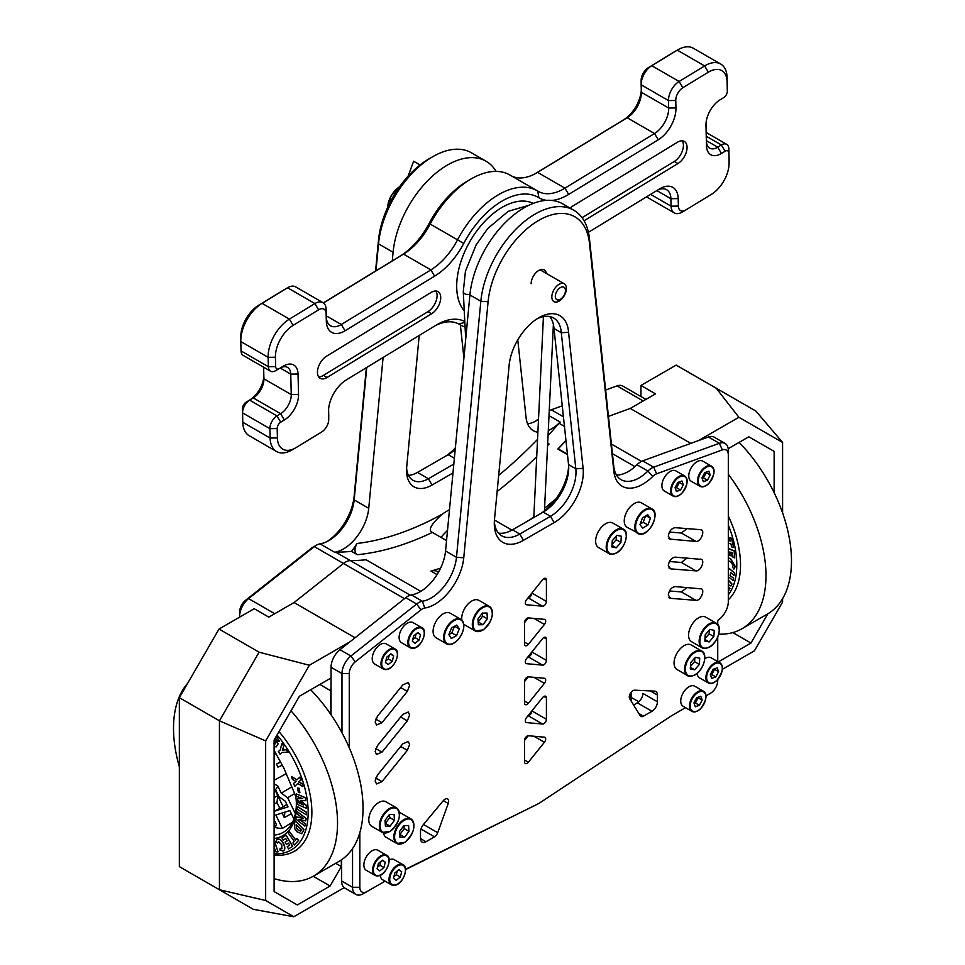 <?xml version="1.0" encoding="UTF-8"?>
<svg xmlns="http://www.w3.org/2000/svg" width="965" height="965" viewBox="0 0 965 965"><rect width="100%" height="100%" fill="white"/><g stroke="black" fill="none" stroke-linecap="round" stroke-linejoin="round"><path stroke-width="1.45" d="M463.719 625.996A14.173 8.178 120 0 0 460.788 619.301C465.432 623.535 464.732 630.121 458.677 639.071C454.165 643.993 450.148 645.585 446.602 643.848L436.035 637.744A14.173 8.178 -60 0 1 438.363 618.034A14.173 8.178 -60 0 1 450.209 613.197L460.788 619.301A14.173 8.178 120 0 0 448.93 624.138A14.173 8.178 120 0 0 446.602 643.848A14.173 8.178 120 0 0 453.876 643.04M459.292 628.939L456.542 635.658L451.318 638.504L448.834 634.62L451.572 627.901L456.807 625.055L459.292 628.939L454.624 626.237M456.542 635.658L451.801 632.931L454.503 626.309M448.87 634.524L451.801 632.931M440.993 537.384A59.275 34.221 -60 0 1 447.507 530.436M704.679 657.768A14.173 8.178 120 0 0 701.736 651.061C708.443 653.727 703.316 671.387 694.221 675.307C690.409 676.525 688.19 676.622 687.562 675.609L676.996 669.505A14.173 8.178 -60 0 1 674.957 657.708A14.173 8.178 -60 0 1 684.776 645.283A14.173 8.178 -60 0 1 691.169 644.958L701.736 651.061A14.173 8.178 120 0 0 695.343 651.387A14.173 8.178 120 0 0 685.536 663.811A14.173 8.178 120 0 0 687.562 675.609A14.173 8.178 120 0 0 693.968 675.283A14.173 8.178 120 0 0 694.836 674.8M699.36 664.415L694.655 669.782L690.313 668.914L690.675 662.678L695.379 657.31L699.722 658.178L699.36 664.415L694.619 661.676L690.457 666.429M694.655 669.782L690.409 667.334M694.836 657.937L694.619 661.676M399.401 814.557A14.173 8.178 120 0 0 396.47 807.85C401.766 814.388 399.715 822.204 390.33 831.299L382.297 832.397L371.718 826.305A14.173 8.178 -60 0 1 369.426 815.389A14.173 8.178 -60 0 1 378.123 802.88A14.173 8.178 -60 0 1 385.904 801.746L396.47 807.85A14.173 8.178 120 0 0 388.69 808.984A14.173 8.178 120 0 0 379.993 821.492A14.173 8.178 120 0 0 382.297 832.397A14.173 8.178 120 0 0 389.57 831.589M385.047 820.395L389.39 814.52L394.082 814.46L394.444 820.274L390.101 826.149L385.409 826.209L385.047 820.395M394.444 820.274L389.703 817.536L389.522 814.52M390.101 826.149L385.373 823.422L389.703 817.536M626.249 535.816A14.173 8.178 120 0 0 623.318 529.11C630.012 531.775 624.898 549.435 615.791 553.355C611.979 554.573 609.759 554.67 609.132 553.657L598.565 547.553A14.173 8.178 -60 0 1 596.539 535.756A14.173 8.178 -60 0 1 606.346 523.344A14.173 8.178 -60 0 1 612.739 523.006L623.318 529.11A14.173 8.178 120 0 0 616.912 529.435A14.173 8.178 120 0 0 607.106 541.86A14.173 8.178 120 0 0 609.132 553.657A14.173 8.178 120 0 0 615.537 553.331A14.173 8.178 120 0 0 616.406 552.849M620.929 542.463L616.225 547.831L611.894 546.962L612.256 540.726L616.949 535.358L621.291 536.226L620.929 542.463L616.189 539.725L612.039 544.477M616.225 547.831L611.979 545.382M616.406 535.985L616.189 539.725M530.605 596.261L530.678 594.573M344.216 887.643L293.806 916.75L265.652 900.502L219.441 889.766L179.345 866.618L179.345 697.671L219.007 629.047L254.229 608.71L268.813 617.13L294.06 602.546L355.06 637.769M335.699 863.301L341.345 866.558L330.114 886.027L313.227 876.268M265.652 900.502L265.652 740.891L309.367 665.259L349.885 641.858M331.031 677.997L299.44 696.235L274.108 740.058L274.108 891.564L297.304 904.965L330.114 886.027M341.345 866.558L341.345 859.924M309.367 665.259L259.103 652.195L219.441 720.819L219.441 889.766L253.312 909.32L293.806 916.75M219.007 629.047L259.103 652.195M383.093 357.496L368.739 508.314A36.079 20.832 -60 0 1 334.65 552.269A15.464 8.926 -60 0 1 335.76 552.185L350.331 560.605A354.903 204.906 120 0 0 366.109 559.772L420.776 591.34L366.109 559.772A354.903 204.906 -60 0 1 350.331 560.605A15.464 8.926 120 0 0 343.48 563.451A15.464 8.926 -60 0 1 350.331 560.605L410.282 595.212M294.06 602.546L343.48 563.451L294.06 602.546M265.652 740.891L219.441 720.819L179.345 697.671M408.05 176.245L413.635 161.227L420.089 164.955M704.8 658.709A11.592 6.695 -60 0 1 711.145 657.792L719.89 662.846A11.592 6.695 120 0 0 711.434 665.464A11.592 6.695 120 0 0 708.286 682.93A11.592 6.695 120 0 0 714.269 682.255M722.29 668.371A11.592 6.695 120 0 0 719.89 662.846C724.04 665.802 723.075 671.64 716.983 680.361C713.593 683.389 710.698 684.245 708.286 682.93L699.541 677.888A11.592 6.695 -60 0 1 697.164 673.329M718.563 671.664L715.813 676.899L711.7 678.335L710.337 674.547L713.099 669.312L717.212 667.864L718.563 671.664L714.558 669.348L711.808 674.583L715.813 676.899M710.517 675.03L711.808 674.583M397.375 654.463A11.592 6.695 120 0 0 394.975 648.95C401.259 650.82 394.999 668.721 386.736 669.517L383.382 669.034L374.637 663.98A11.592 6.695 -60 0 1 373.467 652.943A11.592 6.695 -60 0 1 383.081 643.45A11.592 6.695 -60 0 1 386.229 643.896L394.975 648.95A11.592 6.695 120 0 0 391.838 648.492A11.592 6.695 120 0 0 382.224 657.997A11.592 6.695 120 0 0 383.382 669.034A11.592 6.695 120 0 0 386.519 669.481M386.784 657.141L390.897 653.836L393.66 655.898L392.297 661.254L388.183 664.559L385.433 662.509L386.784 657.141M393.66 655.898L390.56 654.113M392.297 661.254L388.292 658.938L389.245 655.163M385.831 660.916L388.292 658.938M668.926 538.434L670.615 539.411L668.311 536.166C669.107 531.208 671.375 528.374 675.138 527.662L700.481 529.676C705.741 529.773 700.916 542.173 695.958 541.425L669.589 539.085M669.445 532.065L681.374 533.006L687.068 528.615M406.265 868.91L538.784 803.519L671.314 715.885L685.536 707.671M385.059 881.154L367.134 891.503A10.313 5.947 120 0 1 359.836 887.293L359.836 832.638M349.258 747.791L349.258 673.582A10.313 5.947 120 0 1 355.229 661.869L350.91 656.007A15.464 8.926 120 0 0 341.972 673.582L341.972 732.749M717.731 624.512L717.731 620.386A15.464 8.926 120 0 0 728.31 601.653L728.31 454.744A10.313 5.947 120 0 0 722.351 449.907L656.622 473.815A10.313 5.947 120 0 0 652.798 476.396A41.23 23.811 -60 0 1 613.824 471.149L589.47 243.228A72.158 41.664 120 0 0 538.784 220.37A72.158 41.664 120 0 0 488.097 301.743L463.755 557.794A41.23 23.811 -60 0 1 424.781 608.034A10.313 5.947 120 0 0 420.957 609.868L355.229 661.869M717.731 637.117L717.731 661.604M717.731 679.589L717.731 680.675A10.313 5.947 120 0 1 710.445 693.292L706.006 695.861M443.321 800.624L448.243 803.471A5.151 2.979 -60 0 0 448.653 801.276A5.151 2.979 -60 0 0 447.591 798.911A5.151 2.979 -60 0 0 443.273 800.673L423.382 824.605A7.732 4.463 -60 0 0 420.511 831.806L420.511 838.573A7.732 4.463 -60 0 0 422.115 842.107A7.732 4.463 -60 0 0 425.987 841.733L434.467 836.824A5.151 2.979 -60 0 0 437.7 832.711L423.466 824.496M448.243 803.471L437.7 832.711M634.668 690.18L654.559 691.133A7.732 4.463 -60 0 1 655.826 691.495A7.732 4.463 -60 0 1 657.418 695.029L657.418 701.796A7.732 4.463 -60 0 1 651.954 711.265L643.474 716.163A5.151 2.979 -60 0 1 640.893 716.416A5.151 2.979 -60 0 1 640.241 715.777L629.699 698.708A5.151 2.979 -60 0 1 630.362 693.365A5.151 2.979 -60 0 1 634.668 690.18M509.013 366.688A42.243 24.39 -60 0 1 538.784 317.762A42.243 24.39 -60 0 1 568.566 332.31L583.101 468.339A41.23 23.811 -60 0 1 583.294 472.114A41.23 23.811 -60 0 1 554.127 522.62L523.44 540.34A41.23 23.811 -60 0 1 494.285 523.5A41.23 23.811 -60 0 1 494.478 519.508L509.013 366.688M525.298 602.956A3.607 2.087 -60 0 1 526.576 599.663L542.595 579.736A3.607 2.087 -60 0 1 545.671 578.433A3.607 2.087 -60 0 1 546.419 580.086L546.419 601.436A3.607 2.087 -60 0 1 542.595 606.201L526.576 604.766A3.607 2.087 -60 0 1 526.046 604.609A3.607 2.087 -60 0 1 525.298 602.956M524.55 622.666A3.607 2.087 -60 0 1 528.386 617.902L544.405 619.337A3.607 2.087 -60 0 1 544.936 619.494A3.607 2.087 -60 0 1 544.405 624.439L528.386 644.367A3.607 2.087 -60 0 1 525.298 645.669A3.607 2.087 -60 0 1 524.55 644.017L524.55 622.666M525.298 661.881A3.607 2.087 -60 0 1 526.576 658.588L542.595 638.661A3.607 2.087 -60 0 1 545.671 637.346A3.607 2.087 -60 0 1 546.419 638.999L546.419 660.362A3.607 2.087 -60 0 1 542.595 665.126L526.576 663.691A3.607 2.087 -60 0 1 526.046 663.522A3.607 2.087 -60 0 1 525.298 661.881M524.55 681.579A3.607 2.087 -60 0 1 528.386 676.827L544.405 678.25A3.607 2.087 -60 0 1 544.936 678.419A3.607 2.087 -60 0 1 544.405 683.353L528.386 703.28A3.607 2.087 -60 0 1 525.298 704.595A3.607 2.087 -60 0 1 524.55 702.942L524.55 681.579M525.298 720.795A3.607 2.087 -60 0 1 526.576 717.514L542.595 697.574A3.607 2.087 -60 0 1 545.671 696.272A3.607 2.087 -60 0 1 546.419 697.924L546.419 719.287A3.607 2.087 -60 0 1 542.595 724.04L526.576 722.616A3.607 2.087 -60 0 1 526.046 722.447A3.607 2.087 -60 0 1 525.298 720.795M524.55 740.505A3.607 2.087 -60 0 1 528.386 735.74L544.405 737.176A3.607 2.087 -60 0 1 544.936 737.332A3.607 2.087 -60 0 1 544.405 742.278L528.386 762.205A3.607 2.087 -60 0 1 525.298 763.508A3.607 2.087 -60 0 1 524.55 761.868L524.55 740.505M700.481 529.676L701.374 529.93M700.481 559.133C705.741 559.242 700.916 571.642 695.958 570.882L670.615 568.868L668.311 565.635C669.107 560.665 671.375 557.83 675.138 557.131L701.374 559.386M668.926 567.903L669.589 568.542M700.481 588.602C705.741 588.698 700.916 601.099 695.958 600.339L670.615 598.336L668.311 595.091C669.107 590.122 671.375 587.287 675.138 586.587L701.374 588.855M668.926 597.359L669.589 597.998M375.168 780.987L377.46 775.088L402.803 743.81L408.279 741.494L409.618 744.449L407.327 750.336L381.983 781.614L376.507 783.942L375.168 780.987M375.168 751.518L377.46 745.631L402.803 714.353L408.279 712.025L409.618 714.981L407.327 720.879L381.983 752.157L376.507 754.473L375.168 751.518M375.168 722.061L377.46 716.175L402.803 684.897L408.279 682.569L409.618 685.524L407.327 691.423L381.983 722.688L376.507 725.017L375.168 722.061M531.136 283.71A10.82 6.248 -60 0 1 535.852 272.818A10.82 6.248 -60 0 1 544.2 269.911A10.82 6.248 -60 0 1 546.323 273.409M405.541 869.586L538.784 803.519M352.551 848.573L352.551 887.293A15.464 8.926 120 0 0 355.759 894.374A15.464 8.926 120 0 0 363.491 893.614L367.134 891.503L363.491 893.614M405.71 597.697L416.639 604.018L350.91 656.007L339.982 649.698L405.71 597.697A15.464 8.926 -60 0 1 411.452 594.935A36.079 20.832 120 0 0 445.553 550.991L469.907 294.94A77.321 44.643 -60 0 1 506.239 221.624A77.321 44.643 -60 0 1 562.86 203.917L573.801 210.225A77.321 44.643 120 0 0 517.18 227.933A77.321 44.643 120 0 0 480.835 301.249L456.481 557.3A36.079 20.832 -60 0 1 422.381 601.255A15.464 8.926 120 0 0 416.639 604.018L420.957 609.868M331.031 714.751L331.031 667.273A15.464 8.926 -60 0 1 339.982 649.698M355.759 894.374L344.819 888.065A15.464 8.926 -60 0 1 341.622 880.985L341.622 859.743M706.802 695.403L706.802 695.403A15.464 8.926 120 0 0 706.826 695.379L710.445 693.292L706.802 695.403M728.31 454.744L728.31 450.534A15.464 8.926 120 0 0 725.113 443.454A15.464 8.926 120 0 0 719.371 443.285L653.643 467.181A15.464 8.926 120 0 0 647.901 471.053A36.079 20.832 -60 0 1 621.098 479.689A36.079 20.832 -60 0 1 613.8 466.469L589.446 238.548A77.321 44.643 120 0 0 573.801 210.225M616.478 475.057A36.079 20.832 120 0 0 636.96 464.744A15.464 8.926 -60 0 1 642.702 460.872L708.431 436.976A15.464 8.926 -60 0 1 714.172 437.145L725.113 443.454M539.604 514.164A41.23 23.811 120 0 0 568.65 465.914M542.595 606.201L528.072 597.817A3.607 2.087 120 0 0 531.848 593.113M524.562 622.57L528.313 617.902M528.084 656.707A3.607 2.087 120 0 0 531.848 652.038M524.562 681.495L528.313 676.815M528.084 715.632A3.607 2.087 120 0 0 531.848 710.952M524.562 740.408L528.313 735.74M669.445 561.521L681.374 562.462L687.068 558.072M669.445 590.978L681.374 591.931L687.068 587.54M633.607 705.029L637.383 702.846A7.732 4.463 120 0 0 642.847 693.377L657.418 701.796M498.483 533.066A36.079 20.832 120 0 0 512.512 529.821L543.198 512.101A36.079 20.832 120 0 0 568.711 467.904A36.079 20.832 120 0 0 568.542 464.611L553.994 328.498A37.092 21.411 120 0 0 549.676 316.556M536.902 318.92A37.092 21.411 -60 0 1 553.681 318.028A37.092 21.411 -60 0 1 561.292 332.708L575.828 468.809A36.079 20.832 -60 0 1 575.996 472.114A36.079 20.832 -60 0 1 550.484 516.311L519.797 534.031A36.079 20.832 -60 0 1 501.752 535.816A36.079 20.832 -60 0 1 494.345 521.293M553.994 328.498L561.292 332.708L568.566 332.31M638.818 701.796L631.556 697.599M424.25 633.209A11.592 6.695 120 0 0 421.85 627.684C428.134 629.554 421.874 647.455 413.611 648.263L410.258 647.768L401.512 642.714A11.592 6.695 -60 0 1 400.354 631.677A11.592 6.695 -60 0 1 409.968 622.184A11.592 6.695 -60 0 1 413.104 622.63L421.85 627.684A11.592 6.695 120 0 0 418.714 627.238A11.592 6.695 120 0 0 409.1 636.731A11.592 6.695 120 0 0 410.258 647.768A11.592 6.695 120 0 0 413.406 648.215A11.592 6.695 120 0 0 416.241 647.081M413.659 635.887L417.773 632.57L420.535 634.632L419.172 639.988L415.059 643.305L412.308 641.243L413.659 635.887M420.535 634.632L417.447 632.847M419.172 639.988L415.167 637.672L416.12 633.909M412.706 639.65L415.167 637.672M687.044 481.487A11.592 6.695 120 0 0 684.643 475.962C688.805 478.917 687.828 484.756 681.736 493.477C678.347 496.505 675.452 497.361 673.051 496.046L664.294 491.004A11.592 6.695 -60 0 1 667.442 473.526A11.592 6.695 -60 0 1 675.898 470.908L684.643 475.962A11.592 6.695 120 0 0 676.188 478.58A11.592 6.695 120 0 0 673.051 496.046A11.592 6.695 120 0 0 679.034 495.371M683.317 484.78L680.566 490.015L676.453 491.45L675.09 487.663L677.852 482.428L681.966 480.98L683.317 484.78L679.312 482.464L676.562 487.699L680.566 490.015M675.271 488.145L676.562 487.699M728.189 448.701L748.816 436.795L774.135 451.379L774.135 492.669M782.591 512.91L782.591 442.44L738.888 417.278L698.527 440.571M722.399 669.3L754.437 650.808L782.591 602.051L782.591 598.686M767.826 613.812L750.939 643.064L718.274 661.918M608.445 416.373L630.266 408.436L655.512 393.865L640.941 385.445L640.941 396.531M738.888 417.278L716.259 388.256L676.163 365.108L640.941 385.445M630.266 408.436L690.795 443.381M567.42 454.165L558.216 448.858A354.903 204.906 120 0 0 565.96 440.51M676.163 365.108L755.909 411.09L782.591 442.44M732.797 632.582L750.939 643.064M716.259 388.256L755.909 411.09M413.913 825.63A14.173 8.178 120 0 0 410.981 818.935A14.173 8.178 120 0 0 403.201 820.057A14.173 8.178 120 0 0 394.504 832.566A14.173 8.178 120 0 0 396.808 843.482L386.241 837.379A14.173 8.178 -60 0 1 383.467 832.892M399.353 812.373A14.173 8.178 -60 0 1 400.415 812.832L410.981 818.935C416.277 825.473 414.226 833.29 404.842 842.373L396.808 843.482A14.173 8.178 120 0 0 404.082 842.674M399.558 831.48L403.901 825.594L408.593 825.533L408.955 831.36L404.612 837.234L399.92 837.294L399.558 831.48M408.955 831.36L404.214 828.621L404.033 825.594M404.612 837.234L399.884 834.496L404.214 828.621M546.588 200.346A56.694 32.738 -60 0 1 538.82 197.668A72.158 41.664 120 0 0 463.755 243.433A56.694 32.738 -60 0 1 434.624 276.147L345.036 330.778A25.778 14.885 -60 0 1 326.315 321.14L326.122 313.673A10.313 5.947 120 0 0 318.631 309.813L293.131 325.362A25.778 14.885 120 0 0 275.423 357.219L275.664 366.591A5.151 2.979 120 0 0 279.307 368.582A5.151 2.979 120 0 0 279.404 368.521L283.047 366.29A20.615 11.906 -60 0 1 283.457 366.049A20.615 11.906 -60 0 1 298.028 373.998L298.535 394.48A20.615 11.906 -60 0 1 284.373 419.968L280.731 422.188A5.151 2.979 120 0 0 277.184 428.556L277.413 437.929A25.778 14.885 120 0 0 295.64 447.869A25.778 14.885 120 0 0 296.146 447.555L321.647 432.006A10.313 5.947 120 0 0 328.739 419.51A10.313 5.947 120 0 0 328.727 419.268L328.546 411.802A25.778 14.885 -60 0 1 328.534 411.211A25.778 14.885 -60 0 1 346.254 379.957L435.83 325.326A56.694 32.738 -60 0 1 436.964 324.662A56.694 32.738 -60 0 1 464.792 321.562M727.321 87.333A10.313 5.947 120 0 0 727.321 87.091A10.313 5.947 120 0 0 727.321 86.862L727.091 77.489A30.928 17.853 120 0 0 720.698 64.028A30.928 17.853 120 0 0 704.619 65.934L679.119 81.482A15.464 8.926 120 0 0 668.492 100.589L668.673 108.056A20.615 11.906 -60 0 1 654.511 133.532L564.923 188.163A51.543 29.758 -60 0 1 538.132 191.323A51.543 29.758 -60 0 1 537.782 191.118A77.321 44.643 120 0 0 537.264 190.805A77.321 44.643 120 0 0 457.362 240.152A51.543 29.758 -60 0 1 430.873 269.898L341.296 324.517A20.615 11.906 -60 0 1 330.573 325.784A20.615 11.906 -60 0 1 326.315 316.822L326.122 309.343A15.464 8.926 120 0 0 322.925 302.612A15.464 8.926 120 0 0 314.892 303.565L289.391 319.113A30.928 17.853 120 0 0 268.137 357.327L268.366 366.712A10.313 5.947 120 0 0 270.502 371.187A10.313 5.947 120 0 0 275.652 370.681A10.313 5.947 120 0 0 275.857 370.56L279.199 368.642M588.421 232.288L659.469 188.971A25.778 14.885 -60 0 1 659.976 188.67A25.778 14.885 -60 0 1 678.202 198.597L678.383 206.076A10.313 5.947 120 0 0 685.669 210.044A10.313 5.947 120 0 0 685.874 209.924L711.374 194.375A25.778 14.885 120 0 0 729.094 163.109A25.778 14.885 120 0 0 729.082 162.53L728.852 153.145A5.151 2.979 120 0 0 725.101 151.228L721.458 153.447A20.615 11.906 -60 0 1 706.476 145.739L705.97 125.257A20.615 11.906 -60 0 1 705.97 124.787A20.615 11.906 -60 0 1 720.143 99.781L723.786 97.561A5.151 2.979 120 0 0 727.321 91.301A5.151 2.979 120 0 0 727.321 91.192L727.091 81.808A25.778 14.885 120 0 0 708.358 72.182L682.858 87.731A10.313 5.947 120 0 0 675.777 100.469L675.958 107.935A25.778 14.885 -60 0 1 658.263 139.792L568.674 194.411A56.694 32.738 -60 0 1 551.859 200.443M511.354 175.847A51.543 29.758 120 0 0 536.564 172.988A51.543 29.758 120 0 0 537.589 172.373L627.178 117.754A20.615 11.906 120 0 0 641.339 92.749A20.615 11.906 120 0 0 641.339 92.278L641.158 84.799A15.464 8.926 -60 0 1 641.146 84.45A15.464 8.926 -60 0 1 651.773 65.692L677.285 50.144A30.928 17.853 -60 0 1 677.888 49.782A30.928 17.853 -60 0 1 693.352 48.25L720.698 64.028M729.094 163.109L729.094 158.899A30.928 17.853 120 0 0 729.082 158.2L728.852 148.827A10.313 5.947 120 0 0 726.717 144.34A10.313 5.947 120 0 0 721.362 144.967L717.719 147.199A15.464 8.926 -60 0 1 709.673 148.14A15.464 8.926 -60 0 1 706.476 141.409L706.03 123.218M657.635 190.081A20.615 11.906 -60 0 1 666.646 189.743A20.615 11.906 -60 0 1 670.904 198.718L671.097 206.184A15.464 8.926 120 0 0 674.294 212.915L646.96 197.137A15.464 8.926 -60 0 1 646.526 196.86M674.294 212.915A15.464 8.926 120 0 0 682.026 212.155A15.464 8.926 120 0 0 682.327 211.962M434.998 325.832A51.543 29.758 -60 0 1 459.087 324.216A51.543 29.758 -60 0 1 459.437 324.421A77.321 44.643 120 0 0 459.955 324.723A77.321 44.643 120 0 0 465.07 326.978M328.727 415.65A15.464 8.926 120 0 0 328.739 415.3A15.464 8.926 120 0 0 328.727 414.95L328.595 409.522M280.984 367.556A15.464 8.926 -60 0 1 287.546 367.388A15.464 8.926 -60 0 1 290.742 374.118L291.249 394.601A15.464 8.926 -60 0 1 280.622 413.708L276.979 415.927A10.313 5.947 120 0 0 269.898 428.665L270.128 438.05A30.928 17.853 120 0 0 276.521 451.499L249.187 435.722A30.928 17.853 -60 0 1 242.794 422.26L242.565 412.887A10.313 5.947 -60 0 1 242.565 412.658A10.313 5.947 -60 0 1 249.646 400.149L253.288 397.93A15.464 8.926 120 0 0 263.915 379.173A15.464 8.926 120 0 0 263.915 378.823L263.626 367.219M276.521 451.499A30.928 17.853 120 0 0 291.985 449.967L295.64 447.869M270.502 371.187L243.168 355.409A10.313 5.947 -60 0 1 241.033 350.922L240.804 341.55A30.928 17.853 -60 0 1 240.792 340.85A30.928 17.853 -60 0 1 262.046 303.336L287.558 287.787A15.464 8.926 -60 0 1 287.859 287.606A15.464 8.926 -60 0 1 295.592 286.834L322.925 302.612M323.444 302.962L403.539 254.121A51.543 29.758 120 0 0 430.016 224.375A77.321 44.643 -60 0 1 471.27 178.851A77.321 44.643 -60 0 1 509.93 175.027L537.264 190.805M641.291 90.228A25.778 14.885 120 0 1 623.631 119.793L534.875 173.917M323.359 302.889L400.005 256.159A56.694 32.738 120 0 0 429.123 223.446A72.158 41.664 -60 0 1 467.627 180.962L471.27 178.851M240.792 340.85L240.792 336.64A25.778 14.885 -60 0 1 258.511 305.374L284.012 289.826A10.313 5.947 -60 0 1 284.217 289.705A10.313 5.947 -60 0 1 284.422 289.584M242.565 412.417L242.565 408.557A5.151 2.979 -60 0 1 242.565 408.448A5.151 2.979 -60 0 1 246.099 402.188L249.742 399.968A20.615 11.906 120 0 0 263.855 376.531M641.158 80.481A10.313 5.947 -60 0 1 641.146 80.24A10.313 5.947 -60 0 1 648.239 67.743L673.739 52.194A25.778 14.885 -60 0 1 674.246 51.881L677.888 49.782M464.249 310.827A64.426 37.201 -60 0 1 456.71 287.642A64.426 37.201 -60 0 1 483.441 222.831A64.426 37.201 -60 0 1 533.211 203.398M327.063 377.496A13.233 7.636 -60 0 1 320.187 378.316A13.233 7.636 -60 0 1 317.449 372.55A13.233 7.636 -60 0 1 326.544 356.206L431.114 292.443A13.233 7.636 -60 0 1 437.989 291.635A13.233 7.636 -60 0 1 440.728 297.389A13.233 7.636 -60 0 1 431.632 313.734L327.063 377.496L323.42 375.397A13.233 7.636 120 0 1 318.619 376.82M570.158 208.126A13.233 7.636 -60 0 1 572.872 206.003L677.442 142.241A13.233 7.636 -60 0 1 684.318 141.433A13.233 7.636 -60 0 1 687.056 147.187A13.233 7.636 -60 0 1 677.973 163.531L584.078 220.78M323.42 375.397L427.99 311.635A13.233 7.636 120 0 0 437.085 295.278A13.233 7.636 120 0 0 435.915 291.02M582.064 217.692L674.33 161.432A13.233 7.636 120 0 0 683.413 145.076A13.233 7.636 120 0 0 682.243 140.818M405.409 870.261A11.592 6.695 120 0 0 403.008 864.736A11.592 6.695 120 0 0 399.872 864.29A11.592 6.695 120 0 0 390.258 873.783A11.592 6.695 120 0 0 391.416 884.821L382.671 879.766A11.592 6.695 -60 0 1 380.294 875.207M389.124 859.912A11.592 6.695 -60 0 1 391.115 859.236A11.592 6.695 -60 0 1 394.263 859.682L403.008 864.736C409.293 866.606 403.032 884.507 394.769 885.315L391.416 884.821A11.592 6.695 120 0 0 394.552 885.267A11.592 6.695 120 0 0 397.399 884.145M394.818 872.939L398.931 869.622L401.693 871.685L400.33 877.04L396.217 880.357L393.467 878.295L394.818 872.939M401.693 871.685L398.593 869.899M400.33 877.04L396.326 874.724L397.278 870.961M393.865 876.702L396.326 874.724M719.19 629.928A14.173 8.178 120 0 0 716.247 623.221C722.954 625.887 717.827 643.546 708.732 647.479C704.92 648.685 702.701 648.794 702.074 647.78L691.507 641.677A14.173 8.178 -60 0 1 689.468 629.868A14.173 8.178 -60 0 1 699.287 617.455A14.173 8.178 -60 0 1 705.68 617.118L716.247 623.221A14.173 8.178 120 0 0 709.854 623.559A14.173 8.178 120 0 0 700.047 635.971A14.173 8.178 120 0 0 702.074 647.78A14.173 8.178 120 0 0 708.479 647.443M713.871 636.574L709.166 641.942L704.824 641.074L705.186 634.849L709.89 629.482L714.233 630.35L713.871 636.574L709.13 633.848L704.969 638.589M709.166 641.942L704.92 639.493M709.347 630.097L709.13 633.848M561.775 283.324A10.313 5.947 120 0 0 553.017 291.611A10.313 5.947 120 0 0 553.958 301.623A10.313 5.947 120 0 0 556.455 302.069A10.313 5.947 120 0 0 565.213 293.782A10.313 5.947 120 0 0 564.272 283.77A10.313 5.947 120 0 0 561.775 283.324M558.53 299.97A7.189 4.149 120 0 0 565.116 292.841A7.189 4.149 120 0 0 562.245 286.907A7.189 4.149 120 0 0 555.659 294.023A7.189 4.149 120 0 0 558.53 299.97M713.919 471.716A11.592 6.695 120 0 0 711.519 466.192C715.68 469.147 714.715 474.973 708.624 483.694C705.234 486.722 702.327 487.59 699.927 486.276L691.181 481.221A11.592 6.695 -60 0 1 694.318 463.755A11.592 6.695 -60 0 1 702.773 461.137L711.519 466.192A11.592 6.695 120 0 0 703.063 468.809A11.592 6.695 120 0 0 699.927 486.276A11.592 6.695 120 0 0 705.91 485.588M710.204 474.997L707.442 480.244L703.328 481.68L701.977 477.88L704.727 472.645L708.841 471.209L710.204 474.997L706.187 472.681L703.437 477.928L707.442 480.244M702.146 478.375L703.437 477.928M654.873 515.636A14.173 8.178 120 0 0 651.942 508.929C660.494 512.294 649.94 535.635 640.241 534.188L627.19 527.385A14.173 8.178 -60 0 1 626.237 512.837A14.173 8.178 -60 0 1 639.035 502.174A14.173 8.178 -60 0 1 641.363 502.825L651.942 508.929A14.173 8.178 120 0 0 649.614 508.278A14.173 8.178 120 0 0 636.816 518.941A14.173 8.178 120 0 0 637.769 533.488A14.173 8.178 120 0 0 640.097 534.14M642.473 517.867L647.696 514.671L650.446 518.229L647.961 524.972L642.726 528.169L639.988 524.61L642.473 517.867M650.446 518.229L646.043 515.684M647.961 524.972L643.221 522.234L645.513 515.998M640.181 524.104L643.221 522.234M389.004 860.792A11.592 6.695 120 0 0 386.603 855.267C392.888 857.137 386.627 875.038 378.364 875.846L375.011 875.351L366.266 870.297A11.592 6.695 -60 0 1 365.108 859.26A11.592 6.695 -60 0 1 374.722 849.767A11.592 6.695 -60 0 1 377.858 850.213L386.603 855.267A11.592 6.695 120 0 0 383.467 854.821A11.592 6.695 120 0 0 373.853 864.314A11.592 6.695 120 0 0 375.011 875.351A11.592 6.695 120 0 0 378.159 875.798M378.425 863.47L382.526 860.153L385.288 862.215L383.925 867.571L379.812 870.888L377.062 868.826L378.425 863.47M385.288 862.215L382.2 860.43M383.925 867.571L379.921 865.255L380.873 861.492M377.46 867.233L379.921 865.255M492.343 613.125A14.173 8.178 120 0 0 489.412 606.418A14.173 8.178 120 0 0 481.631 607.552A14.173 8.178 120 0 0 472.934 620.061A14.173 8.178 120 0 0 475.238 630.965L464.66 624.874A14.173 8.178 -60 0 1 463.731 624.162M461.849 620.121A14.173 8.178 -60 0 1 471.065 601.448A14.173 8.178 -60 0 1 478.833 600.314L489.412 606.418C494.707 612.956 492.657 620.772 483.272 629.868L475.238 630.965A14.173 8.178 120 0 0 482.5 630.157M477.989 618.963L482.319 613.089L487.023 613.028L487.385 618.842L483.043 624.717L478.351 624.777L477.989 618.963M487.385 618.842L482.645 616.104L482.464 613.089M483.043 624.717L478.302 621.991L482.645 616.104M705.885 696.778A11.592 6.695 120 0 0 703.485 691.254C707.647 694.209 706.682 700.047 700.59 708.768C697.188 711.796 694.293 712.652 691.893 711.338L683.148 706.296A11.592 6.695 -60 0 1 686.284 688.829A11.592 6.695 -60 0 1 694.74 686.212L703.485 691.254A11.592 6.695 120 0 0 695.029 693.871A11.592 6.695 120 0 0 691.893 711.338A11.592 6.695 120 0 0 697.876 710.662M702.17 700.071L699.408 705.306L695.295 706.754L693.944 702.954L696.694 697.719L700.807 696.272L702.17 700.071L698.153 697.755L695.403 702.99L699.408 705.306M694.112 703.437L695.403 702.99M728.31 570.592L728.31 573.536M728.31 576.696L733.002 580.532L733.629 578.228L730.059 575.562L733.629 578.228M733.002 580.532L733.448 578.337M730.819 572.643L730.24 575.454M730.059 575.562L730.674 572.534L734.063 575.309L734.691 572.993L728.31 568.011M734.063 575.309L734.51 573.101M728.31 567.758L734.691 572.993M728.31 594.947A82.206 47.454 -120 0 0 736.802 564.923A82.206 47.454 -120 0 0 728.31 525.117M728.31 580.074L732.001 584.03L730.939 585.984L732.001 584.03M729.974 588.312L728.973 590.146L729.974 588.312L728.31 586.539M730.626 558.711L735.294 566.539L733.858 569.085L735.101 566.648L730.626 558.711L728.31 557.842M728.31 548.409L734.16 550.798L734.799 557.975L734.16 550.798M731.036 552.257L731.277 555.9L730.831 552.173L732.483 552.849L733.002 557.239L734.799 557.975M728.31 540.448L730.191 540.834M731.41 538.12L733.569 547.191L731.41 538.12L729.492 537.855L730.228 540.991L728.31 540.593M728.31 599.796A84.872 48.998 -120 0 0 740.505 564.971A84.872 48.998 60 0 0 728.31 516.058M731.82 584.139L728.31 580.375M728.31 589.446L728.973 590.146M729.793 588.421L728.31 586.829M728.31 584.694L730.939 585.984M730.445 558.819L728.31 557.975M728.31 560.81L730.457 561.413L733.243 565.562L732.495 566.95L733.858 569.085M733.979 550.906L728.31 548.59M728.31 551.148L729.021 551.425L729.456 555.164L731.277 555.9M728.31 543.235L730.891 543.778L731.651 546.938L733.388 547.3M731.229 538.229L729.492 537.855M310.67 689.758A115.981 66.959 60 0 1 362.961 803.929A115.981 66.959 60 0 1 339.017 861.383L313.504 876.111A115.981 66.959 -120 0 0 337.448 818.658A115.981 66.959 -120 0 0 291.02 710.807M187.584 683.413A115.981 66.959 -120 0 0 173.603 732.688A115.981 66.959 -120 0 0 179.345 766.777M274.108 878.633A115.981 66.959 -120 0 0 313.504 876.111M296.81 850.008L293.239 851.866A84.872 48.998 60 0 1 288.704 853.76A84.872 48.998 -120 0 1 274.108 854.99M278.982 731.627A84.872 48.998 60 0 1 299.234 762.603A84.872 48.998 60 0 1 293.239 851.866M274.108 853.832A82.206 47.454 -120 0 0 285.724 852.421A82.206 47.454 -120 0 0 277.039 734.992M274.108 840.093L278.089 851.793L274.108 840.732M276.955 839.297L277.522 839.043C279.922 838.766 281.985 840.431 283.746 844.025C285.363 847.68 285.145 850.02 283.095 851.058M282.914 851.154C284.965 850.129 285.182 847.777 283.565 844.134C281.804 840.539 279.729 838.875 277.341 839.14L275.761 841.528L277.498 843L278.403 841.564L281.804 844.725L281.78 848.79L280.079 848.247L279.995 850.274L283.505 850.889M278.583 841.456L277.498 843M280.079 848.247L282.082 848.645M292.528 846.414L286.159 835.256L292.721 846.317L288.535 848.911L292.721 846.317M285.785 838.537L283.203 840.141L285.785 838.537L287.172 840.889L285.073 842.204L286.388 844.435L288.499 843.121L289.705 845.147L287.22 846.703L288.535 848.911M289.548 831.77L288.306 833.145L294.301 841.347L292.902 842.903L294.409 844.954L298.438 840.515L296.93 838.452L295.543 839.984L289.548 831.77L295.688 839.827M296.93 838.452L298.619 840.406L294.409 844.954M295.314 821.119L294.337 823.507L294.795 828.814L297.015 831.794L301.611 833.712L303.806 829.779L295.495 821.01L303.987 829.683L301.695 833.651M306.11 818.622L297.148 811.625L306.291 818.513L305.724 820.925L306.291 818.513M297.148 811.625L296.786 813.784L303.107 818.453L296.279 816.812L302.889 818.236M305.398 823.845L304.856 826.112L305.398 823.845L299.066 819.261M306.339 812.325L297.437 806.644L306.52 812.216L306.279 814.81L306.52 812.216M300.465 800.661L305.64 800.673L305.338 797.802L296.315 793.918L296.557 796.294L301.755 798.345A80.192 46.296 -120 0 0 302.733 798.622L297.546 798.743L302.564 798.574M297.546 798.743L297.69 800.202L303.396 805.027L297.16 801.999L303.577 804.919M306.315 805.305L306.424 808.308L306.315 805.305L300.537 800.624M296.315 793.918L305.519 797.693L305.64 800.673M298.909 788.357L297.449 788.007L299.09 788.248L299.898 792.748L299.09 788.248M299.838 777.127L301.02 780.154L299.645 781.119L300.827 780.263L299.838 777.127L296.774 779.937L291.49 776.463L296.918 779.804M297.847 783.471L294.651 786.439L297.811 783.447L302.889 786.716L302.117 783.616L298.571 781.952L300.356 782.687M299.826 781.011L298.752 781.855M282.082 752.411L280.031 754.172L282.021 752.411L288.016 752.302L286.231 749.636L282.335 750.179L284.373 749.853M283.167 748.056L283.65 746.162L281.816 743.436L283.831 746.054L282.335 750.179M276.316 736.259L279.488 741.422L276.207 736.44M278.258 743.726L276.062 746.982L278.258 743.726L275.278 740.143L274.253 741.578L275.52 743.098L274.82 744.184L273.964 743.46M274.108 743.364L275.001 744.087M274.108 750.348L283.819 768.007L295.772 796.294A65.596 37.876 60 0 1 296.4 803.664A65.596 37.876 60 0 1 274.108 838.525M274.108 847.403L275.942 851.866L277.908 851.902M285.978 835.352L281.889 837.909L283.203 840.141M286.388 844.435L288.499 843.121M301.285 830.286L300.598 831.191L297.811 829.84L296.352 827.946L296.183 824.701L301.394 830.021L300.585 831.203M297.811 829.84L300.778 831.082M296.352 827.946L297.992 829.731M296.074 824.954L296.532 827.837M296.279 816.812L295.893 819.116L304.856 826.112M305.217 823.953L302.419 821.529M298.957 819.321L305.724 820.925M302.238 821.637L298.885 819.357M297.256 806.752L297.184 809.237L306.279 814.81M297.16 801.999L297.401 804.436L306.424 808.308M306.122 805.413L302.226 801.939M302.045 802.036L300.356 800.733M297.449 788.007L298.426 792.41L299.898 792.748M291.49 776.463L292.443 779.467L296.026 781.517A78.322 45.222 -120 0 0 294.928 782.301L293.649 783.291L294.651 786.439M302.889 786.716L302.117 783.616M301.936 783.725L300.175 782.796M298.547 781.891L299.645 781.119M281.816 743.436L280.32 749.865L278.318 751.614L280.031 754.172M287.835 752.411L286.231 749.636M286.038 749.745L284.192 749.95M282.299 750.131L282.986 748.152M274.108 745.873L276.062 746.982M278.077 743.834L275.097 740.251M275.29 738.02L277.643 741.337L279.307 741.53M296.352 802.615A62.93 36.332 60 0 1 284.096 831.83A62.93 36.332 60 0 1 274.108 835.135M274.108 819.804L276.34 824.4L275.29 827.548A62.399 36.019 -120 0 0 282.359 828.428L275.845 815.003L289.802 810.54L293.879 818.959M292.504 822.18L282.359 828.428M286.183 773.616A17.684 10.205 60 0 1 286.183 773.689L286.46 774.28M280.586 762.133L276.472 764.159A17.37 10.036 -120 0 1 277.232 765.631A17.37 10.036 -120 0 1 277.908 767.127L282.287 765.233M274.108 780.311L286.183 773.689M276.472 764.159L280.357 761.723M275.881 753.569L274.108 754.618M278.354 795.51L277.353 794.75A28.95 16.719 -120 0 0 277.98 794.738M277.353 794.75L274.651 789.189M274.108 788.924L275.495 789.599L278.885 796.583L285.278 801.203L288.016 806.861L274.108 811.324L283.167 806.74L277.787 795.655L276.991 802.566L279.573 807.886M295.374 813.664L287.654 797.741L281.261 793.134L277.751 785.884A22.292 12.871 60 0 1 275.495 789.599M277.751 785.884L274.108 783.845M281.261 793.134L291.792 786.873M287.654 797.741L294.639 793.604M291.334 813.7L284.265 817.584L284.892 812.108M282.057 813.013L284.265 817.584M274.108 797.657L277.787 795.655M286.846 804.436L283.167 806.74M274.108 804.147L276.991 802.566M463.912 357.979L460.377 324.964M408.485 475.383A30.928 17.853 120 0 0 417.471 472.416L448.17 454.696A30.928 17.853 120 0 0 455.227 449.28M453.815 464.069L428.412 478.737A30.928 17.853 -60 0 1 412.948 480.268A30.928 17.853 -60 0 1 406.615 468.085M444.576 456.771A36.079 20.832 120 0 0 455.371 447.748M535.056 421.452A41.23 23.811 120 0 0 538.53 418.943M375.554 271.069L378.497 240.14A72.158 41.664 -60 0 1 429.172 158.755L432.827 156.656A77.321 44.643 -60 0 1 471.475 152.82L486.058 161.239A77.321 44.643 120 0 0 429.437 178.947A77.321 44.643 120 0 0 393.093 252.263L392.272 260.864M327.063 541.534A41.23 23.811 120 0 0 354.143 496.191L366.362 367.689M239.646 617.13L239.646 611.979A10.313 5.947 -60 0 1 245.617 600.266L311.345 548.265A10.313 5.947 -60 0 1 312.672 547.36L316.315 545.261A15.464 8.926 -60 0 1 320.066 543.85A36.079 20.832 120 0 0 328.824 540.593A36.079 20.832 120 0 0 354.167 499.894L366.76 367.448M605.634 390.041L617.045 385.891A15.464 8.926 -60 0 1 622.787 386.06L645.911 399.401M549.326 410.728L549.242 410.776A15.464 8.926 -60 0 1 549.326 410.728A15.464 8.926 -60 0 1 551.317 409.787L562.257 405.807M527.614 423.828A36.079 20.832 120 0 0 536.817 420.499A36.079 20.832 120 0 0 538.506 419.461M375.952 270.827L378.521 243.856A77.321 44.643 -60 0 1 432.827 156.656M240.466 616.659L239.646 616.189A15.464 8.926 -60 0 1 248.596 598.614L314.325 546.612A15.464 8.926 -60 0 1 316.315 545.261M330.766 714.365L330.766 690.771A15.464 8.926 120 0 1 331.031 687.852M548.482 507.433A20.313 11.725 -60 0 1 554.947 499.52A354.903 204.906 -60 0 1 544.562 508.302M533.838 516.818A354.903 204.906 -60 0 1 530.05 519.689M446.542 540.593L432.356 532.403C427.736 530.231 431.066 524.128 442.356 514.104A61.857 35.717 -60 0 1 449.473 509.713M494.43 520.014L511.945 530.135L494.43 520.063M440.607 568.132A354.903 204.906 -60 0 1 430.981 571.087A20.313 11.725 -60 0 1 437.579 571.618L438.52 572.161M335.76 552.185A354.903 204.906 120 0 0 351.525 551.353L357.364 554.718A354.903 204.906 120 0 0 432.356 532.403M496.106 171.408A77.321 44.643 120 0 0 486.058 161.239M537.891 432.248A36.079 20.832 -60 0 1 533.356 430.704A36.079 20.832 -60 0 1 526.058 417.495L517.771 339.885M548.048 435.541A354.903 204.906 120 0 0 559.049 423.273A15.464 8.926 -60 0 1 560.158 422.079A36.079 20.832 -60 0 1 548.301 430.499M565.948 440.33A354.903 204.906 -60 0 1 557.854 449.063A51.543 29.758 120 0 0 558.759 449.171M557.854 449.063L567.468 454.624M547.686 443.2L549.013 443.96L547.686 443.261M452.971 472.971L432.055 485.045A36.079 20.832 -60 0 1 406.542 470.317A36.079 20.832 -60 0 1 406.711 466.819L419.208 335.47M351.525 551.353A51.543 29.758 120 0 0 356.954 543.488C354.239 548.759 354.348 552.487 357.267 554.67M739.106 442.392A115.981 66.959 60 0 1 791.397 556.564A115.981 66.959 60 0 1 767.465 614.017L741.952 628.758A115.981 66.959 -120 0 0 765.884 571.292A115.981 66.959 -120 0 0 728.31 474.261M718.756 634.15A115.981 66.959 -120 0 0 741.952 628.758M449.473 624.608A13.655 7.889 120 0 0 445.565 641.99A13.655 7.889 120 0 0 458.64 638.951A13.655 7.889 120 0 0 462.561 621.581A13.655 7.889 120 0 0 449.473 624.608M695.681 652.038A13.655 7.889 120 0 0 685.379 668.347A13.655 7.889 120 0 0 694.354 675.054A13.655 7.889 120 0 0 704.655 658.757A13.655 7.889 120 0 0 695.681 652.038M390.415 831.082A13.655 7.889 120 0 0 399.377 814.002A13.655 7.889 120 0 0 389.076 809.599A13.655 7.889 120 0 0 380.114 826.667A13.655 7.889 120 0 0 390.415 831.082M617.25 530.087A13.655 7.889 120 0 0 606.949 546.395A13.655 7.889 120 0 0 615.923 553.102A13.655 7.889 120 0 0 626.225 536.805A13.655 7.889 120 0 0 617.25 530.087M311.345 548.265L314.325 546.612L404.48 598.674M528.965 205.231L508.241 211.323L487.735 228.536L476.131 244.881L465.432 271.213L463.284 291.671A5.151 3.136 -2.9 0 0 464.792 293.746A5.151 3.136 -2.9 0 0 469.955 294.361M711.917 666.007A11.085 6.393 120 0 0 707.043 680.313A11.085 6.393 120 0 0 716.995 680.204A11.085 6.393 120 0 0 721.868 665.886A11.085 6.393 120 0 0 711.917 666.007M386.929 669.396A11.592 6.695 120 0 0 389.365 668.347M387.001 669.227A11.085 6.393 120 0 0 396.953 657.853A11.085 6.393 120 0 0 392.08 649.168A11.085 6.393 120 0 0 382.128 660.555A11.085 6.393 120 0 0 387.001 669.227M681.374 533.006L695.958 541.425M359.836 887.293L352.551 887.293L341.622 880.985M331.031 667.273L341.972 673.582L349.258 673.582M708.431 436.976L719.371 443.285L722.351 449.907M656.622 473.815L653.643 467.181L642.702 460.872M652.798 476.396L647.901 471.053L636.96 464.744M469.907 294.94L480.835 301.249L488.097 301.743M463.755 557.794L456.481 557.3L445.553 550.991M411.452 594.935L422.381 601.255L424.781 608.034M420.969 829.032L434.467 836.824M425.987 841.733L420.511 838.573M543.198 512.101L550.484 516.311L554.127 522.62M583.101 468.339L575.828 468.809L568.542 464.611M523.44 540.34L519.797 534.031L512.512 529.821M543.874 578.614L546.419 580.086M546.419 601.436L531.896 593.053M526.576 604.766L525.648 604.235M533.947 618.396L544.405 624.439M528.386 644.367L524.55 642.159M543.874 637.527L546.419 638.999M546.419 660.362L531.896 651.978M528.072 656.731L542.595 665.126M526.576 663.691L525.648 663.148M533.947 677.321L544.405 683.353M528.386 703.28L524.55 701.073M543.874 696.453L546.419 697.924M546.419 719.287L531.896 710.891M528.072 715.656L542.595 724.04M526.576 722.616L525.648 722.073M533.947 736.235L544.405 742.278M528.386 762.205L524.55 759.998M681.374 562.462L695.958 570.882M681.374 591.931L695.958 600.339M400.644 746.476L407.327 750.336M381.983 781.614L375.771 778.031M400.644 717.019L407.327 720.879M381.983 752.157L375.771 748.563M400.644 687.562L407.327 691.423M381.983 722.688L375.771 719.106M643.474 716.163L638.83 713.485M637.383 702.846L651.954 711.265M650.326 690.928L657.418 695.029M589.47 243.228L589.446 238.548M613.8 466.469L613.824 471.149M413.889 647.961A11.085 6.393 120 0 0 423.84 636.586A11.085 6.393 120 0 0 418.955 627.913A11.085 6.393 120 0 0 409.003 639.288A11.085 6.393 120 0 0 413.889 647.961M676.67 479.123A11.085 6.393 120 0 0 671.797 493.429A11.085 6.393 120 0 0 681.748 493.308A11.085 6.393 120 0 0 686.622 479.002A11.085 6.393 120 0 0 676.67 479.123M630.712 692.81L630.712 700.349M612.437 453.671L634.934 466.662M641.46 461.403L611.4 444.057M404.926 842.155A13.655 7.889 120 0 0 413.889 825.087A13.655 7.889 120 0 0 403.587 820.672A13.655 7.889 120 0 0 394.625 837.753A13.655 7.889 120 0 0 404.926 842.155M429.123 223.446L463.755 243.433M400.005 256.159L403.539 254.121L430.873 269.898L434.624 276.147M537.782 191.118L538.82 197.668M568.674 194.411L564.923 188.163L537.589 172.373L535.515 173.579M623.631 119.793L627.178 117.754L654.511 133.532L658.263 139.792M675.958 107.935L668.673 108.056L641.339 92.278M641.158 84.799L668.492 100.589L675.777 100.469M682.858 87.731L679.119 81.482L651.773 65.692L648.239 67.743M673.739 52.194L677.285 50.144L704.619 65.934L708.358 72.182M721.458 153.447L717.719 147.199L706.464 140.697M706.356 136.306L721.362 144.967L725.101 151.228M678.383 206.076L671.097 206.184L650.615 194.363M656.815 190.588L670.904 198.718L678.202 198.597M458.737 324.011L464.841 322.394M277.413 437.929L270.128 438.05L242.794 422.26M242.565 412.887L269.898 428.665L277.184 428.556M280.731 422.188L276.979 415.927L249.646 400.149L246.099 402.188M249.742 399.968L253.288 397.93L280.622 413.708L284.373 419.968M298.535 394.48L291.249 394.601L263.915 378.823M280.2 368.027L290.742 374.118L298.028 373.998M275.664 366.591L268.366 366.712L241.033 350.922M240.804 341.55L268.137 357.327L275.423 357.219M293.131 325.362L289.391 319.113L262.046 303.336L258.511 305.374M284.012 289.826L287.558 287.787L314.892 303.565L318.631 309.813M345.036 330.778L341.296 324.517L326.291 315.857M328.546 411.802L328.546 410.632M328.727 414.95L328.727 419.268M326.122 313.673L326.122 309.343M326.315 316.822L326.315 321.14M729.082 158.2L729.082 162.53M728.852 153.145L728.852 148.827M706.476 141.409L706.476 145.739M705.97 125.257L705.97 124.328M727.321 86.862L727.321 91.192M727.091 81.808L727.091 77.489M427.99 311.635L431.632 313.734M674.33 161.432L677.973 163.531M395.035 885.014A11.085 6.393 120 0 0 404.986 873.639A11.085 6.393 120 0 0 400.113 864.966A11.085 6.393 120 0 0 390.162 876.341A11.085 6.393 120 0 0 395.035 885.014M710.192 624.198A13.655 7.889 120 0 0 699.89 640.507A13.655 7.889 120 0 0 708.865 647.226A13.655 7.889 120 0 0 719.166 630.917A13.655 7.889 120 0 0 710.192 624.198M387.641 207.451A17.527 10.12 -60 0 1 399.546 186.824M387.653 207.403A18.046 10.41 -60 0 1 399.522 186.86M703.545 469.352A11.085 6.393 120 0 0 698.672 483.658A11.085 6.393 120 0 0 708.624 483.537A11.085 6.393 120 0 0 713.497 469.231A11.085 6.393 120 0 0 703.545 469.352M640.41 534.152A14.173 8.178 120 0 0 645.03 532.668M640.627 533.886A13.655 7.889 120 0 0 653.715 521.812A13.655 7.889 120 0 0 649.807 508.953A13.655 7.889 120 0 0 636.719 521.028A13.655 7.889 120 0 0 640.627 533.886M378.557 875.713A11.592 6.695 120 0 0 380.994 874.664M378.642 875.545A11.085 6.393 120 0 0 388.593 864.17A11.085 6.393 120 0 0 383.708 855.497A11.085 6.393 120 0 0 373.757 866.872A11.085 6.393 120 0 0 378.642 875.545M483.344 629.65A13.655 7.889 120 0 0 492.319 612.57A13.655 7.889 120 0 0 482.018 608.167A13.655 7.889 120 0 0 473.055 625.236A13.655 7.889 120 0 0 483.344 629.65M695.512 694.414A11.085 6.393 120 0 0 690.638 708.72A11.085 6.393 120 0 0 700.59 708.612A11.085 6.393 120 0 0 705.463 694.305A11.085 6.393 120 0 0 695.512 694.414M448.17 454.696L454.37 458.279M432.055 485.045L428.412 478.737L417.471 472.416M378.497 240.14L378.521 243.856L393.093 252.263M368.739 508.314L354.167 499.894L354.143 496.191M274.736 613.704L248.596 598.614L245.617 600.266M319.837 684.462L330.766 690.771M437.061 574.609L430.981 571.087M320.066 543.85L334.65 552.269M560.158 422.079L549.013 415.638M559.049 423.273L564.453 426.397M563.427 416.784L551.317 409.787M617.045 385.891L643.185 400.982M497.144 491.523A354.903 204.906 120 0 0 536.721 456.638M547.565 445.625A354.903 204.906 120 0 0 549.109 444.021L549.013 443.96M498.676 475.383A346.652 200.141 120 0 0 537.553 439.365M356.954 543.488A346.652 200.141 120 0 0 442.356 514.104M465.697 339.21L463.284 291.671M543.428 316.641L533.802 517.517M553.391 324.3L544.441 510.907M631.556 691.784L631.556 701.7M726.717 144.34L706.259 132.531M459.955 324.723L458.532 323.902M284.217 289.705L287.859 287.606M242.565 408.448L242.565 412.658M641.146 80.24L641.146 84.45M328.739 419.51L328.739 415.3M279.307 368.582L275.652 370.681M685.669 210.044L682.026 212.155M727.321 91.301L727.321 87.091M387.484 207.789L391.175 195.738L399.763 186.51M564.272 283.77L540.111 269.814"/></g></svg>
